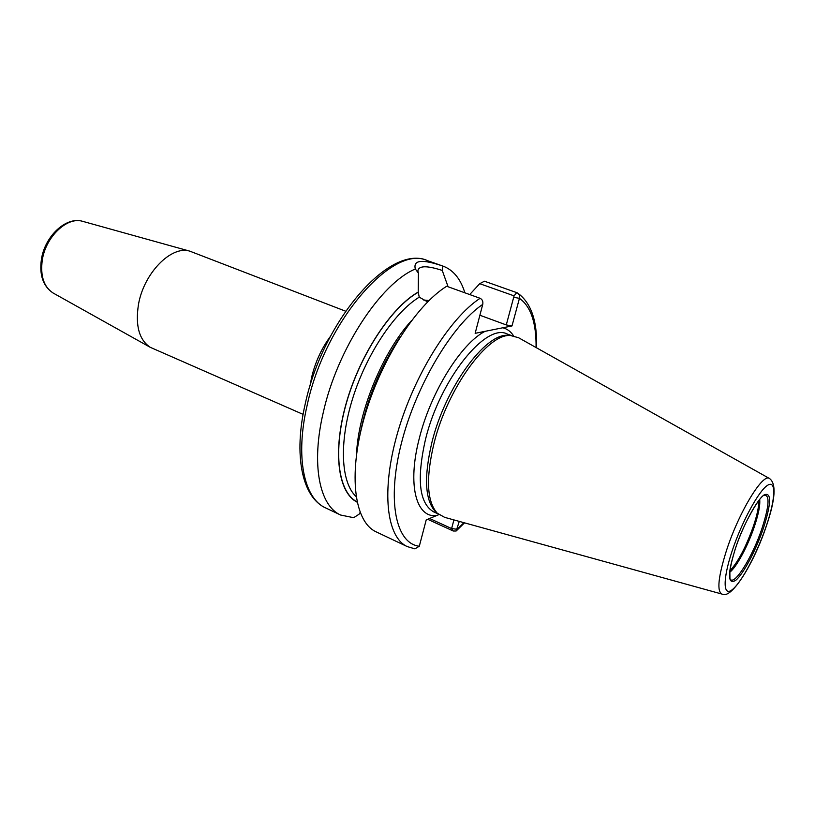 <?xml version="1.0" encoding="UTF-8"?>
<svg xmlns="http://www.w3.org/2000/svg" width="815" height="815" viewBox="0 0 815 815"><rect width="100%" height="100%" fill="white"/><g stroke="black" fill="none" stroke-linecap="round" stroke-linejoin="round"><path stroke-width="1.22" d="M721.703 594.003L444.623 517.342L437.268 513.206C426.805 501.51 425.736 478.13 434.069 443.085C447.598 388.195 487.767 333.366 510.445 335.495L518.585 337.736L769.299 478.415M510.272 335.485L507.837 335.311C485.261 333.203 445.397 387.522 432.021 441.924C423.78 476.673 424.87 499.87 435.291 511.494L437.268 513.206M437.135 513.093L435.291 511.494M469.725 294.551L479.729 283.681L484.446 281.206L517.28 292.829C519.175 294.113 519.889 295.947 519.44 298.341L511.993 325.929L475.145 333.325L482.745 304.372C483.234 301.458 482.358 299.431 480.096 298.29L446.681 286.259C415.711 305.411 379.678 362.064 363.887 419.022C347.964 476.031 354.637 522.201 376.163 531.849L407.266 546.59L414.886 548.852L419.307 546.233L426.225 519.878L438.888 514.622M459.273 521.396L456.156 531.003L453.232 531.003L427.651 519.277M511.993 325.929L506.278 324.93L513.695 297.302L519.44 298.341C530.809 306.389 536.351 322.791 536.076 347.547M479.729 283.681L514.082 295.855L513.695 297.302M479.892 315.242L506.278 324.93M360.108 512.492L359.038 514.234L353.679 517.698L340.69 515.049C319.46 505.871 310.902 464.397 323.372 412.054C337.39 349.075 380.758 283.335 415.334 269.001C412.981 259.965 422.129 258.987 442.79 266.047L443.166 266.179C453.385 270.06 460.628 278.934 464.876 292.809M415.334 269.001L418.421 273.117L418.217 292.259L419.256 297.149L427.61 301.917M418.421 273.117L417.83 270.947C418.666 265.588 426.805 265.415 442.239 270.427L442.79 266.047M448.097 286.768L442.239 270.427M423.627 300.002L429.016 300.521M418.278 292.035C391.231 307.275 359.996 354.576 346.232 403.18C332.357 451.836 338.052 492.637 357.072 502.132M463.959 522.69L457.144 529.292L451.612 528.558L429.576 518.472M453.924 519.919L451.612 528.558L453.232 531.003M303.099 414.377L150.255 347.312C139.151 339.916 135.219 325.654 138.458 304.555C143.776 273.086 171.466 245.091 189.844 251.173L345.591 311.187M766.355 525.838C775.513 498.984 776.471 479.485 767.526 485.332C758.734 490.742 741.67 522.13 732.115 551.042C722.426 580.046 723.088 597.415 732.553 589.439C741.894 581.869 757.318 552.611 766.355 525.838M763.512 527.926C756.045 550.105 743.229 574.341 735.588 580.423C727.652 584.905 727.581 574.32 735.344 548.668C743.168 525.033 757.084 499.361 764.368 494.736C771.571 492.189 771.285 503.252 763.512 527.926M766.548 525.461C775.381 499.391 776.42 483.784 769.666 478.619C763.298 472.13 738.94 511.932 726.491 550.461C718.137 577.061 716.68 591.609 722.11 594.115C731.789 599.759 754.354 562.319 766.457 525.736M437.91 513.807L433.733 511.912C419.185 503.517 416.455 479.271 425.552 439.173C440.039 379.454 485.72 322.842 507.022 333.916L511.331 335.515M513.532 335.77C510.74 331.522 507.164 328.853 502.814 327.773M485.037 331.338C461.239 343.37 430.697 392.188 419.338 438.236C407.174 484.609 416.068 517.882 436.331 515.63M482.745 304.372C451.897 325.226 415.619 386.269 401.224 443.951C386.656 501.734 396.09 543.636 419.307 546.233M400.46 336.544C380.238 366.607 366.719 399.432 359.914 435.016M480.096 298.29C449.758 318.074 413.765 375.766 397.414 433.386C380.921 491.068 386.585 537.35 407.266 546.59M427.406 260.617C393.299 243.736 325.154 320.682 307.204 405.055C294.999 457.113 304.005 498.546 325.582 507.888C301.998 497.262 293.329 455.096 305.309 403.537C323.239 320.295 389.804 243.553 427.406 260.617L443.166 266.179M411.514 320.611C382.805 351.856 358.162 411.707 356.542 454.108M419.256 297.149C394.501 312.196 366.475 354.128 352.671 398.443C338.806 442.79 341.016 482.653 356.053 496.529M357.011 501.857C338.123 492.24 332.54 451.49 346.406 403.007C360.149 354.566 391.261 307.469 418.217 292.259M516.73 292.585L514.082 295.855M310.108 385.597L311.625 377.335C315.273 362.125 321.497 348.535 330.299 336.554M83.049 221.436L82.59 221.313C67.227 216.383 45.671 236.707 42.268 260.179C40.22 275.969 43.816 286.911 53.077 292.993L53.484 293.227M735.446 548.475C743.382 522.894 760.711 494.909 764.256 495.214C769.9 494.939 769.197 505.83 762.137 527.906C752.53 557.185 733.459 587.707 729.945 578.518L729.853 570.989C730.24 566.741 732.084 559.284 735.395 548.617M729.71 572.273C736.393 567.495 748.038 545.704 754.527 526.103C758.561 513.898 760.283 505.015 759.692 499.483M758.785 500.614C758.959 506.329 757.216 514.723 753.549 525.787C745.97 547.089 738.074 562.106 729.873 570.836M507.837 335.311L510.445 335.495M362.991 422.302C369.419 395.876 379.658 371.019 393.706 347.73M456.624 530.575L464.509 522.843M536.576 347.822C537.401 320.916 531.054 302.64 517.556 293.003M340.69 515.049L325.582 507.888M150.255 347.312L53.077 292.993C43.144 286.33 39.242 275.154 41.392 259.465C44.774 236.452 65.821 216.27 82.59 221.313L189.844 251.173"/></g></svg>
